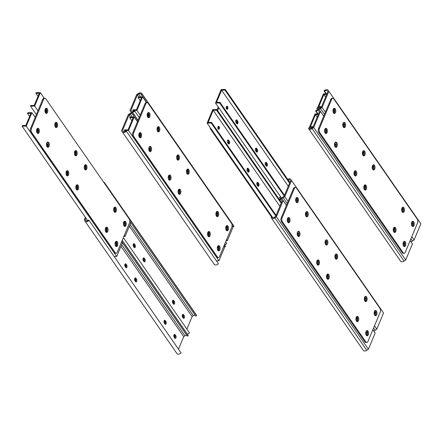 <?xml version="1.0" encoding="UTF-8"?>
<svg xmlns="http://www.w3.org/2000/svg" width="443" height="443" viewBox="0 0 443 443"><rect width="100%" height="100%" fill="white"/><g stroke="black" fill="none" stroke-linecap="round" stroke-linejoin="round"><path stroke-width="0.66" d="M134.794 111.16A2.924 1.91 145.2 0 1 130.663 111.808A2.924 1.91 145.2 0 1 130.646 111.786L129.937 110.722L136.688 94.597L138.299 93.495A2.924 1.91 145.2 0 1 141.76 93.418A2.924 1.91 145.2 0 1 141.976 93.988L141.024 94.387A1.855 1.213 -34.8 0 0 140.885 94.027A1.855 1.213 -34.8 0 0 138.687 94.077L137.435 94.929L130.978 110.362L131.527 111.187A1.855 1.213 -34.8 0 0 131.538 111.199A1.855 1.213 -34.8 0 0 134.163 110.789L134.794 111.16L139.213 117.522M224.573 244.846A2.924 1.91 -34.8 0 0 226.783 243.633L225.62 241.961M232.071 225.498L233.012 226.855L233.965 226.456L141.976 93.988M233.965 226.456A2.924 1.91 -34.8 0 0 233.749 225.886L141.76 93.418M146.716 102.582L141.024 94.387M138.858 96.973L137.435 94.929M131.649 111.326L130.978 110.362M216.306 212.125A1.528 0.825 -91 0 1 216.566 212.38L217.242 213.349A1.528 0.825 -91 0 1 217.53 215.043A1.528 0.825 -91 0 1 216.771 216.073A1.528 0.825 -91 0 1 216.245 215.741L216.217 215.702M216.394 215.913A1.528 0.825 89 0 0 216.494 213.36L216.057 212.723M226.118 226.251A1.528 0.825 -91 0 1 226.379 226.506L227.054 227.48A1.528 0.825 -91 0 1 227.342 229.169A1.528 0.825 -91 0 1 226.583 230.205A1.528 0.825 -91 0 1 226.057 229.873L226.03 229.834M226.207 230.044A1.528 0.825 89 0 0 226.307 227.492L225.864 226.855M147.408 116.476A1.528 0.825 89 0 0 147.801 115.147A1.528 0.825 89 0 0 147.364 113.829M147.397 113.735A1.528 0.825 -91 0 1 147.696 113.624A1.528 0.825 -91 0 1 148.549 115.136A1.528 0.825 -91 0 1 147.746 116.675A1.528 0.825 -91 0 1 147.441 116.575M186.868 169.73A1.528 0.825 -91 0 1 187.134 169.99L187.804 170.959A1.528 0.825 -91 0 1 188.092 172.654A1.528 0.825 -91 0 1 187.334 173.684A1.528 0.825 -91 0 1 186.808 173.351L186.78 173.313M186.957 173.523A1.528 0.825 89 0 0 187.062 170.97L186.619 170.334M157.437 127.34A1.528 0.825 -91 0 1 157.697 127.595L158.373 128.57A1.528 0.825 -91 0 1 158.66 130.259A1.528 0.825 -91 0 1 157.896 131.294A1.528 0.825 -91 0 1 157.37 130.962L157.343 130.923M157.52 131.134A1.528 0.825 89 0 0 157.625 128.581L157.182 127.944M177.056 155.604A1.528 0.825 -91 0 1 177.322 155.858L177.992 156.828A1.528 0.825 -91 0 1 178.285 158.522A1.528 0.825 -91 0 1 177.521 159.552A1.528 0.825 -91 0 1 176.995 159.22L176.967 159.181M177.145 159.391A1.528 0.825 89 0 0 177.25 156.844L176.807 156.202M132.806 110.495L133.094 109.798L136.466 109.742L141.538 97.621L138.166 97.676L138.454 96.984L142.574 96.912L136.92 110.423L132.806 110.495L133.393 111.348M140.254 100.683L138.166 97.676M226.146 240.71L227.375 240.687L233.029 227.176L232.066 225.786M146.517 102.588L142.574 96.912M227.375 240.687L226.611 239.585M140.204 115.147L136.92 110.423M133.581 114.061A2.924 1.91 -34.8 0 0 133.36 113.491A2.924 1.91 -34.8 0 0 129.899 113.569L128.287 114.671L121.543 130.801L122.251 131.859A2.924 1.91 -34.8 0 0 122.262 131.881A2.924 1.91 -34.8 0 0 126.393 131.239L125.762 130.868A1.855 1.213 145.2 0 1 123.137 131.272A1.855 1.213 145.2 0 1 123.132 131.261L122.584 130.436L129.04 115.003L130.286 114.15A1.855 1.213 145.2 0 1 132.485 114.1A1.855 1.213 145.2 0 1 132.623 114.46L133.581 114.061L137.994 120.424M224.474 244.702L225.349 245.965A2.924 1.91 145.2 0 1 225.57 246.529L224.407 244.863M126.393 131.239L218.382 263.707A2.924 1.91 145.2 0 1 214.251 264.349A2.924 1.91 145.2 0 1 214.24 264.333L122.274 131.898M123.248 131.405L122.584 130.436M130.458 117.052L129.04 115.003M225.57 246.529L224.612 246.928L223.942 245.97M137.535 121.532L132.623 114.46M207.817 235.781L207.845 235.814A1.528 0.825 89 0 0 208.371 236.147A1.528 0.825 89 0 0 209.135 235.117A1.528 0.825 89 0 0 208.847 233.428L208.171 232.453A1.528 0.825 89 0 0 207.911 232.198M207.656 232.802L208.099 233.439A1.528 0.825 -91 0 1 207.994 235.992M217.469 246.928L217.912 247.571A1.528 0.825 -91 0 1 217.806 250.118M217.629 249.907L217.657 249.946A1.528 0.825 89 0 0 218.183 250.278A1.528 0.825 89 0 0 218.947 249.248A1.528 0.825 89 0 0 218.659 247.554L217.984 246.585A1.528 0.825 89 0 0 217.723 246.33M138.969 133.908A1.528 0.825 -91 0 1 139.08 134.041A1.528 0.825 -91 0 1 139.013 136.555M139.047 136.649A1.528 0.825 89 0 0 139.351 136.749A1.528 0.825 89 0 0 140.11 135.719A1.528 0.825 89 0 0 139.822 134.03A1.528 0.825 89 0 0 139.296 133.697A1.528 0.825 89 0 0 138.997 133.808M178.385 193.386L178.407 193.425A1.528 0.825 89 0 0 178.933 193.757A1.528 0.825 89 0 0 179.697 192.727A1.528 0.825 89 0 0 179.409 191.033L178.734 190.064A1.528 0.825 89 0 0 178.474 189.809M178.219 190.407L178.662 191.049A1.528 0.825 -91 0 1 178.557 193.597M149.568 151.362A1.528 0.825 89 0 0 150.271 150.277A1.528 0.825 89 0 0 149.972 148.643L149.297 147.674A1.528 0.825 89 0 0 149.02 147.408M148.826 148.078L149.225 148.654A1.528 0.825 -91 0 1 149.274 151.013M168.573 179.26L168.595 179.293A1.528 0.825 89 0 0 169.121 179.625A1.528 0.825 89 0 0 169.885 178.595A1.528 0.825 89 0 0 169.597 176.907L168.921 175.932A1.528 0.825 89 0 0 168.661 175.677M168.406 176.281L168.849 176.918A1.528 0.825 -91 0 1 168.744 179.47M130.059 117.057L129.766 117.749L133.138 117.694L128.071 129.816L124.699 129.877L124.405 130.569L128.525 130.502L134.179 116.985L130.059 117.057M131.859 120.762L129.766 117.749M124.998 131.421L124.405 130.569M223.87 246.147L224.634 247.249L218.98 260.761L216.367 260.805M218.98 260.761L128.525 130.502M137.457 121.714L134.179 116.985M208.498 236.623A2.63 1.423 89 0 0 209.14 235.77A2.63 1.423 89 0 0 208.415 231.634M210.037 235.754A2.63 1.423 -91 0 1 208.946 236.745A2.63 1.423 -91 0 1 207.479 234.142A2.63 1.423 -91 0 1 208.858 231.495A2.63 1.423 -91 0 1 210.17 232.968A2.63 1.423 -91 0 1 210.037 235.754M218.31 250.749A2.63 1.423 89 0 0 218.953 249.896A2.63 1.423 89 0 0 218.227 245.765M219.85 249.885A2.63 1.423 -91 0 1 218.759 250.876A2.63 1.423 -91 0 1 217.291 248.274A2.63 1.423 -91 0 1 218.67 245.621A2.63 1.423 -91 0 1 219.983 247.094A2.63 1.423 -91 0 1 219.85 249.885M226.705 230.676A2.63 1.423 89 0 0 227.353 229.823A2.63 1.423 89 0 0 226.622 225.686M228.245 229.806A2.63 1.423 -91 0 1 227.159 230.803A2.63 1.423 -91 0 1 225.692 228.2A2.63 1.423 -91 0 1 227.071 225.548A2.63 1.423 -91 0 1 228.378 227.021A2.63 1.423 -91 0 1 228.245 229.806M216.893 216.544A2.63 1.423 89 0 0 217.541 215.691A2.63 1.423 89 0 0 216.81 211.56M218.438 215.68A2.63 1.423 -91 0 1 217.347 216.671A2.63 1.423 -91 0 1 215.879 214.069A2.63 1.423 -91 0 1 217.258 211.416A2.63 1.423 -91 0 1 218.565 212.889A2.63 1.423 -91 0 1 218.438 215.68M169.248 180.102A2.63 1.423 89 0 0 169.896 179.249A2.63 1.423 89 0 0 169.165 175.112M170.788 179.232A2.63 1.423 -91 0 1 169.697 180.229A2.63 1.423 -91 0 1 168.229 177.621A2.63 1.423 -91 0 1 169.608 174.974A2.63 1.423 -91 0 1 170.92 176.447A2.63 1.423 -91 0 1 170.788 179.232M179.061 194.233A2.63 1.423 89 0 0 179.708 193.381A2.63 1.423 89 0 0 178.978 189.244M180.6 193.364A2.63 1.423 -91 0 1 179.509 194.355A2.63 1.423 -91 0 1 178.042 191.753A2.63 1.423 -91 0 1 179.421 189.1A2.63 1.423 -91 0 1 180.733 190.579A2.63 1.423 -91 0 1 180.6 193.364M187.461 174.154A2.63 1.423 89 0 0 188.103 173.302A2.63 1.423 89 0 0 187.372 169.171M189 173.291A2.63 1.423 -91 0 1 187.91 174.282A2.63 1.423 -91 0 1 186.442 171.679A2.63 1.423 -91 0 1 187.821 169.027A2.63 1.423 -91 0 1 189.128 170.5A2.63 1.423 -91 0 1 189 173.291M177.649 160.028A2.63 1.423 89 0 0 178.291 159.175A2.63 1.423 89 0 0 177.56 155.039M179.188 159.159A2.63 1.423 -91 0 1 178.097 160.15A2.63 1.423 -91 0 1 176.63 157.547A2.63 1.423 -91 0 1 178.008 154.895A2.63 1.423 -91 0 1 179.315 156.373A2.63 1.423 -91 0 1 179.188 159.159M149.767 151.506A2.63 1.423 89 0 0 150.41 150.653A2.63 1.423 89 0 0 149.679 146.517M151.307 150.637A2.63 1.423 -91 0 1 150.216 151.633A2.63 1.423 -91 0 1 148.748 149.031A2.63 1.423 -91 0 1 150.127 146.378A2.63 1.423 -91 0 1 151.434 147.851A2.63 1.423 -91 0 1 151.307 150.637M158.024 131.765A2.63 1.423 89 0 0 158.666 130.912A2.63 1.423 89 0 0 157.941 126.776M159.563 130.895A2.63 1.423 -91 0 1 158.472 131.892A2.63 1.423 -91 0 1 157.005 129.29A2.63 1.423 -91 0 1 158.384 126.637A2.63 1.423 -91 0 1 159.696 128.11A2.63 1.423 -91 0 1 159.563 130.895M139.811 137.712A2.63 1.423 89 0 0 140.459 136.859A2.63 1.423 89 0 0 139.728 132.723M141.35 136.843A2.63 1.423 -91 0 1 140.265 137.834A2.63 1.423 -91 0 1 138.797 135.231A2.63 1.423 -91 0 1 140.176 132.584A2.63 1.423 -91 0 1 141.483 134.057A2.63 1.423 -91 0 1 141.35 136.843M148.211 117.633A2.63 1.423 89 0 0 148.854 116.78A2.63 1.423 89 0 0 148.128 112.649M149.751 116.769A2.63 1.423 -91 0 1 148.66 117.76A2.63 1.423 -91 0 1 147.192 115.158A2.63 1.423 -91 0 1 148.571 112.505A2.63 1.423 -91 0 1 149.884 113.978A2.63 1.423 -91 0 1 149.751 116.769M231.462 223.3A2.841 1.539 -91 0 1 231.755 227.292L219.545 256.486A2.841 1.539 -91 0 1 218.366 257.56A2.841 1.539 -91 0 1 217.386 256.946L133.985 136.837A2.841 1.539 -91 0 1 133.692 132.845L145.902 103.651A2.841 1.539 -91 0 1 147.082 102.577A2.841 1.539 -91 0 1 148.056 103.191L231.462 223.3M218.366 257.56L217.474 257.571A2.841 1.539 -91 0 1 216.494 256.957L133.088 136.854A2.841 1.539 -91 0 1 132.795 132.861L145.005 103.668A2.841 1.539 -91 0 1 146.184 102.593L147.082 102.577M183.529 314.685L184.199 315.654L183.308 315.671L182.632 314.702L183.529 314.685A1.528 0.825 89 0 0 183.003 314.353A1.528 0.825 89 0 0 182.239 315.383A1.528 0.825 89 0 0 182.527 317.077L183.203 318.046A1.528 0.825 89 0 0 183.729 318.379A1.528 0.825 89 0 0 184.487 317.349A1.528 0.825 89 0 0 184.199 315.654M183.308 315.671A1.528 0.825 -91 0 1 183.275 318.14M173.495 301.539L172.82 300.57L173.717 300.553A1.528 0.825 89 0 0 173.191 300.221A1.528 0.825 89 0 0 172.427 301.251A1.528 0.825 89 0 0 172.715 302.946L173.39 303.915A1.528 0.825 89 0 0 173.916 304.247A1.528 0.825 89 0 0 174.675 303.217A1.528 0.825 89 0 0 174.387 301.522L173.495 301.539A1.528 0.825 -91 0 1 173.462 304.014M173.717 300.553L174.387 301.522M144.058 259.149L143.382 258.18L144.28 258.164A1.528 0.825 89 0 0 143.754 257.832A1.528 0.825 89 0 0 142.989 258.862A1.528 0.825 89 0 0 143.277 260.556L143.953 261.525A1.528 0.825 89 0 0 144.479 261.857A1.528 0.825 89 0 0 145.243 260.827A1.528 0.825 89 0 0 144.955 259.133L144.058 259.149A1.528 0.825 -91 0 1 144.025 261.619M144.28 258.164L144.955 259.133M134.467 244.032L135.143 245.007L134.246 245.018L133.57 244.049L134.467 244.032A1.528 0.825 89 0 0 133.941 243.7A1.528 0.825 89 0 0 133.177 244.735A1.528 0.825 89 0 0 133.465 246.424L134.14 247.393A1.528 0.825 89 0 0 134.666 247.726A1.528 0.825 89 0 0 135.431 246.696A1.528 0.825 89 0 0 135.143 245.007M134.246 245.018A1.528 0.825 -91 0 1 134.212 247.493M187.262 334.044A2.924 1.91 -34.8 0 0 189.471 332.831L123.364 237.636M103.568 182.051A2.924 1.91 145.2 0 1 104.443 182.616A2.924 1.91 145.2 0 1 104.664 183.186L104.426 183.286M129.816 221.173L195.701 316.053L196.653 315.654L104.664 183.186M196.653 315.654A2.924 1.91 -34.8 0 0 196.432 315.084L104.443 182.616M186.88 329.105L192.112 316.595L193.358 315.743A1.855 1.213 145.2 0 1 195.269 315.438M192.112 316.595L129.362 226.229M114.05 207.795A1.528 0.825 -91 0 1 114.311 208.055L114.986 209.024A1.528 0.825 -91 0 1 115.274 210.718A1.528 0.825 -91 0 1 114.51 211.748A1.528 0.825 -91 0 1 113.984 211.416L113.962 211.377M114.139 211.588A1.528 0.825 89 0 0 114.239 209.035L113.796 208.398M123.863 221.926A1.528 0.825 -91 0 1 124.123 222.181L124.799 223.156A1.528 0.825 -91 0 1 125.087 224.845A1.528 0.825 -91 0 1 124.322 225.875A1.528 0.825 -91 0 1 123.796 225.548L123.774 225.509M123.946 225.72A1.528 0.825 89 0 0 124.051 223.167L123.608 222.53M45.153 112.151A1.528 0.825 89 0 0 45.546 110.822A1.528 0.825 89 0 0 45.108 109.504M45.136 109.41A1.528 0.825 -91 0 1 45.441 109.299A1.528 0.825 -91 0 1 46.293 110.811A1.528 0.825 -91 0 1 45.491 112.35A1.528 0.825 -91 0 1 45.186 112.251M84.613 165.405A1.528 0.825 -91 0 1 84.873 165.665L85.549 166.634A1.528 0.825 -91 0 1 85.837 168.323A1.528 0.825 -91 0 1 85.078 169.359A1.528 0.825 -91 0 1 84.552 169.027L84.524 168.988M84.702 169.198A1.528 0.825 89 0 0 84.807 166.646L84.364 166.009M55.176 123.016A1.528 0.825 -91 0 1 55.441 123.27L56.111 124.245A1.528 0.825 -91 0 1 56.399 125.934A1.528 0.825 -91 0 1 55.641 126.964A1.528 0.825 -91 0 1 55.115 126.637L55.087 126.598M55.264 126.809A1.528 0.825 89 0 0 55.369 124.256L54.926 123.619M74.801 151.279A1.528 0.825 -91 0 1 75.061 151.534L75.736 152.503A1.528 0.825 -91 0 1 76.024 154.197A1.528 0.825 -91 0 1 75.266 155.227A1.528 0.825 -91 0 1 74.74 154.895L74.712 154.856M74.889 155.067A1.528 0.825 89 0 0 74.994 152.514L74.551 151.877M30.55 106.17L30.838 105.473L34.211 105.417L39.283 93.296L35.911 93.351L36.199 92.653L40.319 92.587L34.665 106.098L30.55 106.17L36.381 114.571M37.998 96.358L35.911 93.351M123.89 236.385L125.12 236.363L130.774 222.846L129.81 221.461M44.261 98.263L40.319 92.587M125.12 236.363L124.356 235.261M37.948 110.822L34.665 106.098M175.129 334.758A1.528 0.825 -91 0 0 174.603 334.426A1.528 0.825 -91 0 0 173.839 335.456A1.528 0.825 -91 0 0 174.127 337.151L174.802 338.12A1.528 0.825 -91 0 0 175.328 338.452A1.528 0.825 -91 0 0 176.093 337.422A1.528 0.825 -91 0 0 175.805 335.733L175.129 334.758L174.232 334.775A1.528 0.825 89 0 0 174.16 334.681M174.88 338.219A1.528 0.825 89 0 0 174.907 335.744L175.805 335.733M174.232 334.775L174.907 335.744M165.067 324.088A1.528 0.825 89 0 0 165.095 321.618L165.992 321.601A1.528 0.825 -91 0 1 166.28 323.29A1.528 0.825 -91 0 1 165.516 324.32A1.528 0.825 -91 0 1 164.99 323.994L164.314 323.019A1.528 0.825 -91 0 1 164.026 321.33A1.528 0.825 -91 0 1 164.79 320.3A1.528 0.825 -91 0 1 165.317 320.627L164.419 320.643A1.528 0.825 89 0 0 164.347 320.549M165.992 321.601L165.317 320.627M164.419 320.643L165.095 321.618M135.63 281.698A1.528 0.825 89 0 0 135.658 279.223L136.555 279.212A1.528 0.825 -91 0 1 136.843 280.901A1.528 0.825 -91 0 1 136.079 281.931A1.528 0.825 -91 0 1 135.552 281.598L134.882 280.629A1.528 0.825 -91 0 1 134.594 278.94A1.528 0.825 -91 0 1 135.353 277.905A1.528 0.825 -91 0 1 135.879 278.237L134.988 278.254A1.528 0.825 89 0 0 134.91 278.16M136.555 279.212L135.879 278.237M134.988 278.254L135.658 279.223M126.067 264.111A1.528 0.825 -91 0 0 125.541 263.779A1.528 0.825 -91 0 0 124.782 264.809A1.528 0.825 -91 0 0 125.07 266.498L125.746 267.472A1.528 0.825 -91 0 0 126.272 267.805A1.528 0.825 -91 0 0 127.03 266.769A1.528 0.825 -91 0 0 126.742 265.08L126.067 264.111L125.175 264.122L125.851 265.097L126.742 265.08M125.818 267.566A1.528 0.825 89 0 0 125.851 265.097M122.218 240.377L188.037 335.163A2.924 1.91 145.2 0 1 188.253 335.733L122.152 240.538M85.366 217.28L84.231 219.999L84.94 221.057A2.924 1.91 -34.8 0 0 84.951 221.079A2.924 1.91 -34.8 0 0 89.082 220.437L88.45 220.066A1.855 1.213 145.2 0 1 85.826 220.47A1.855 1.213 145.2 0 1 85.815 220.459L85.266 219.634L85.92 218.078M89.082 220.437L181.071 352.905A2.924 1.91 145.2 0 1 176.94 353.547A2.924 1.91 145.2 0 1 176.923 353.531L84.962 221.096M85.936 220.603L85.266 219.634M186.874 335.512A1.855 1.213 -34.8 0 0 184.964 335.816L183.712 336.669L178.485 349.178M183.712 336.669L120.961 246.302M188.253 335.733L187.3 336.126L121.687 241.64M105.561 231.451L105.589 231.49A1.528 0.825 89 0 0 106.115 231.822A1.528 0.825 89 0 0 106.879 230.792A1.528 0.825 89 0 0 106.591 229.097L105.916 228.128A1.528 0.825 89 0 0 105.656 227.874M105.401 228.472L105.844 229.114A1.528 0.825 -91 0 1 105.739 231.667M115.213 242.603L115.656 243.24A1.528 0.825 -91 0 1 115.551 245.793M115.374 245.583L115.401 245.621A1.528 0.825 89 0 0 115.928 245.954A1.528 0.825 89 0 0 116.692 244.924A1.528 0.825 89 0 0 116.404 243.229L115.728 242.26A1.528 0.825 89 0 0 115.468 242M36.708 129.583A1.528 0.825 -91 0 1 36.819 129.716A1.528 0.825 -91 0 1 36.752 132.23M36.791 132.324A1.528 0.825 89 0 0 37.09 132.424A1.528 0.825 89 0 0 37.854 131.394A1.528 0.825 89 0 0 37.566 129.705A1.528 0.825 89 0 0 37.04 129.373A1.528 0.825 89 0 0 36.741 129.483M76.124 189.061L76.152 189.1A1.528 0.825 89 0 0 76.678 189.432A1.528 0.825 89 0 0 77.442 188.402A1.528 0.825 89 0 0 77.154 186.708L76.478 185.739A1.528 0.825 89 0 0 76.218 185.484M75.963 186.082L76.406 186.724A1.528 0.825 -91 0 1 76.301 189.272M47.312 147.037A1.528 0.825 89 0 0 48.016 145.952A1.528 0.825 89 0 0 47.717 144.318L47.041 143.349A1.528 0.825 89 0 0 46.764 143.083M46.57 143.754L46.969 144.329A1.528 0.825 -91 0 1 47.019 146.688M66.312 174.935L66.339 174.968A1.528 0.825 89 0 0 66.865 175.301A1.528 0.825 89 0 0 67.629 174.271A1.528 0.825 89 0 0 67.342 172.582L66.666 171.607A1.528 0.825 89 0 0 66.406 171.352M66.151 171.956L66.594 172.593A1.528 0.825 -91 0 1 66.489 175.146M27.804 112.732L27.51 113.425L30.883 113.369L25.81 125.491L22.443 125.552L22.15 126.244L26.27 126.172L31.918 112.66L27.804 112.732M29.603 116.437L27.51 113.425M87.686 220.62L22.15 126.244M121.615 241.823L122.379 242.925L116.725 256.436L114.111 256.48M116.725 256.436L26.27 126.172M35.202 117.384L31.918 112.66M106.242 232.298A2.63 1.423 89 0 0 106.885 231.445A2.63 1.423 89 0 0 106.159 227.309M107.782 231.429A2.63 1.423 -91 0 1 106.691 232.42A2.63 1.423 -91 0 1 105.224 229.817A2.63 1.423 -91 0 1 106.602 227.165A2.63 1.423 -91 0 1 107.915 228.643A2.63 1.423 -91 0 1 107.782 231.429M116.055 246.424A2.63 1.423 89 0 0 116.697 245.572A2.63 1.423 89 0 0 115.966 241.441M117.594 245.56A2.63 1.423 -91 0 1 116.503 246.552A2.63 1.423 -91 0 1 115.036 243.949A2.63 1.423 -91 0 1 116.415 241.297A2.63 1.423 -91 0 1 117.722 242.77A2.63 1.423 -91 0 1 117.594 245.56M124.45 226.351A2.63 1.423 89 0 0 125.098 225.498A2.63 1.423 89 0 0 124.367 221.362M125.989 225.481A2.63 1.423 -91 0 1 124.898 226.478A2.63 1.423 -91 0 1 123.431 223.876A2.63 1.423 -91 0 1 124.81 221.223A2.63 1.423 -91 0 1 126.122 222.696A2.63 1.423 -91 0 1 125.989 225.481M114.637 212.219A2.63 1.423 89 0 0 115.285 211.366A2.63 1.423 89 0 0 114.554 207.235M116.177 211.355A2.63 1.423 -91 0 1 115.091 212.347A2.63 1.423 -91 0 1 113.618 209.744A2.63 1.423 -91 0 1 114.997 207.091A2.63 1.423 -91 0 1 116.31 208.564A2.63 1.423 -91 0 1 116.177 211.355M66.993 175.777A2.63 1.423 89 0 0 67.635 174.924A2.63 1.423 89 0 0 66.91 170.788M68.532 174.907A2.63 1.423 -91 0 1 67.441 175.899A2.63 1.423 -91 0 1 65.974 173.296A2.63 1.423 -91 0 1 67.353 170.649A2.63 1.423 -91 0 1 68.665 172.122A2.63 1.423 -91 0 1 68.532 174.907M76.805 189.903A2.63 1.423 89 0 0 77.447 189.05A2.63 1.423 89 0 0 76.722 184.919M78.345 189.039A2.63 1.423 -91 0 1 77.254 190.03A2.63 1.423 -91 0 1 75.786 187.428A2.63 1.423 -91 0 1 77.165 184.775A2.63 1.423 -91 0 1 78.477 186.248A2.63 1.423 -91 0 1 78.345 189.039M85.2 169.83A2.63 1.423 89 0 0 85.848 168.977A2.63 1.423 89 0 0 85.117 164.84M86.745 168.96A2.63 1.423 -91 0 1 85.654 169.957A2.63 1.423 -91 0 1 84.187 167.354A2.63 1.423 -91 0 1 85.565 164.702A2.63 1.423 -91 0 1 86.872 166.175A2.63 1.423 -91 0 1 86.745 168.96M75.393 155.698A2.63 1.423 89 0 0 76.035 154.845A2.63 1.423 89 0 0 75.304 150.714M76.932 154.834A2.63 1.423 -91 0 1 75.842 155.825A2.63 1.423 -91 0 1 74.374 153.223A2.63 1.423 -91 0 1 75.753 150.57A2.63 1.423 -91 0 1 77.06 152.043A2.63 1.423 -91 0 1 76.932 154.834M47.506 147.181A2.63 1.423 89 0 0 48.154 146.328A2.63 1.423 89 0 0 47.423 142.192M49.046 146.312A2.63 1.423 -91 0 1 47.96 147.309A2.63 1.423 -91 0 1 46.493 144.706A2.63 1.423 -91 0 1 47.872 142.053A2.63 1.423 -91 0 1 49.179 143.526A2.63 1.423 -91 0 1 49.046 146.312M55.768 127.44A2.63 1.423 89 0 0 56.411 126.587A2.63 1.423 89 0 0 55.68 122.451M57.308 126.571A2.63 1.423 -91 0 1 56.217 127.567A2.63 1.423 -91 0 1 54.749 124.965A2.63 1.423 -91 0 1 56.128 122.312A2.63 1.423 -91 0 1 57.435 123.785A2.63 1.423 -91 0 1 57.308 126.571M37.555 133.387A2.63 1.423 89 0 0 38.203 132.535A2.63 1.423 89 0 0 37.472 128.398M39.095 132.518A2.63 1.423 -91 0 1 38.004 133.509A2.63 1.423 -91 0 1 36.536 130.906A2.63 1.423 -91 0 1 37.915 128.254A2.63 1.423 -91 0 1 39.228 129.733A2.63 1.423 -91 0 1 39.095 132.518M45.956 113.308A2.63 1.423 89 0 0 46.598 112.456A2.63 1.423 89 0 0 45.867 108.325M47.495 112.444A2.63 1.423 -91 0 1 46.404 113.436A2.63 1.423 -91 0 1 44.937 110.833A2.63 1.423 -91 0 1 46.316 108.181A2.63 1.423 -91 0 1 47.622 109.654A2.63 1.423 -91 0 1 47.495 112.444M129.206 218.975A2.841 1.539 -91 0 1 129.5 222.962L117.29 252.161A2.841 1.539 -91 0 1 116.11 253.235A2.841 1.539 -91 0 1 115.13 252.615L31.73 132.512A2.841 1.539 -91 0 1 31.431 128.52L43.647 99.326A2.841 1.539 -91 0 1 44.826 98.252A2.841 1.539 -91 0 1 45.801 98.867L129.206 218.975M116.11 253.235L115.213 253.246A2.841 1.539 -91 0 1 114.239 252.632L30.833 132.529A2.841 1.539 -91 0 1 30.539 128.536L42.749 99.343A2.841 1.539 -91 0 1 43.929 98.268L44.826 98.252M164.652 323.506A2.63 1.423 89 0 0 164.447 320.682M174.464 337.638A2.63 1.423 89 0 0 174.26 334.814M182.865 317.559A2.63 1.423 89 0 0 182.66 314.735M173.052 303.433A2.63 1.423 89 0 0 172.848 300.609M125.408 266.985A2.63 1.423 89 0 0 125.197 264.161M135.22 281.117A2.63 1.423 89 0 0 135.01 278.293M143.615 261.038A2.63 1.423 89 0 0 143.41 258.214M133.803 246.912A2.63 1.423 89 0 0 133.598 244.087M411.564 222.746L411.901 223.233L412.793 223.217L411.73 222.253M412.793 223.217A1.528 0.825 -91 0 1 413.081 224.906A1.528 0.825 -91 0 1 412.322 225.936A1.528 0.825 -91 0 1 411.796 225.609L411.768 225.57M411.868 225.703A1.528 0.825 89 0 0 411.901 223.233M402.056 211.571A1.528 0.825 89 0 0 402.089 209.102L402.98 209.085A1.528 0.825 -91 0 1 403.268 210.779A1.528 0.825 -91 0 1 402.51 211.809A1.528 0.825 -91 0 1 401.984 211.477L401.956 211.438M402.98 209.085L401.917 208.121M401.751 208.614L402.089 209.102M372.618 169.182A1.528 0.825 89 0 0 372.652 166.712L373.549 166.695A1.528 0.825 -91 0 1 373.837 168.384A1.528 0.825 -91 0 1 373.072 169.42A1.528 0.825 -91 0 1 372.546 169.088L372.519 169.049M373.549 166.695L372.48 165.732M372.314 166.225L372.652 166.712M362.501 152.093L362.839 152.58L363.736 152.564L362.667 151.6M363.736 152.564A1.528 0.825 -91 0 1 364.024 154.258A1.528 0.825 -91 0 1 363.26 155.288A1.528 0.825 -91 0 1 362.734 154.956L362.706 154.917M362.806 155.05A1.528 0.825 89 0 0 362.839 152.58M342.876 123.835L343.214 124.322L344.111 124.306L343.043 123.342M344.111 124.306A1.528 0.825 -91 0 1 344.399 125.995A1.528 0.825 -91 0 1 343.635 127.025A1.528 0.825 -91 0 1 343.109 126.698L343.081 126.659M343.187 126.792A1.528 0.825 89 0 0 343.214 124.322M333.186 112.312A1.528 0.825 89 0 0 333.485 112.411A1.528 0.825 89 0 0 334.122 111.835A1.528 0.825 89 0 0 334.194 110.213A1.528 0.825 89 0 0 333.435 109.36A1.528 0.825 89 0 0 333.136 109.471M333.064 109.703A1.528 0.825 -91 0 1 333.225 111.846A1.528 0.825 -91 0 1 333.108 112.079M316.823 108.075A2.924 1.91 -34.8 0 0 317.044 108.646A2.924 1.91 -34.8 0 0 320.499 108.568L322.116 107.466L328.861 91.341L328.152 90.278A2.924 1.91 -34.8 0 0 328.141 90.261A2.924 1.91 -34.8 0 0 324.01 90.904L324.641 91.275A1.855 1.213 145.2 0 1 327.266 90.865A1.855 1.213 145.2 0 1 327.272 90.881L327.82 91.701L321.363 107.134L320.117 107.987A1.855 1.213 145.2 0 1 317.919 108.037A1.855 1.213 145.2 0 1 317.781 107.677L316.823 108.075M420.114 222.713A2.924 1.91 145.2 0 1 420.13 222.729A2.924 1.91 145.2 0 1 420.141 222.746L420.85 223.809L414.105 239.934L412.488 241.036A2.924 1.91 145.2 0 1 410.954 241.69M414.105 239.934L411.807 236.628M325.395 112.19L322.116 107.466M420.85 223.809L328.861 91.341M326.02 93.805L324.01 90.904M326.391 93.794L324.641 91.275M318.207 108.297L317.781 107.677M321.585 106.608L318.794 106.652L323.866 94.531L326.657 94.481M325.594 97.023L323.866 94.531M326.951 93.789L323.412 93.85L317.758 107.361L321.12 107.306M318.478 108.397L317.758 107.361M403.329 242.327L404.398 243.29A1.528 0.825 89 0 1 404.686 244.985A1.528 0.825 89 0 1 403.922 246.015A1.528 0.825 89 0 1 403.396 245.682L403.374 245.643M404.398 243.29L403.501 243.307A1.528 0.825 -91 0 1 403.473 245.776M403.501 243.307L403.163 242.819M393.561 231.512L393.583 231.551A1.528 0.825 89 0 0 394.109 231.883A1.528 0.825 89 0 0 394.874 230.853A1.528 0.825 89 0 0 394.586 229.158L393.689 229.175A1.528 0.825 -91 0 1 393.661 231.65M393.517 228.195L393.91 228.189A1.528 0.825 89 0 0 393.65 227.935M393.91 228.189L394.586 229.158M393.689 229.175L393.351 228.688M364.124 189.122L364.152 189.161A1.528 0.825 89 0 0 364.672 189.493A1.528 0.825 89 0 0 365.436 188.463A1.528 0.825 89 0 0 365.148 186.769L364.251 186.785A1.528 0.825 -91 0 1 364.224 189.255M364.085 185.805L364.473 185.8A1.528 0.825 89 0 0 364.212 185.545M364.473 185.8L365.148 186.769M364.251 186.785L363.919 186.298M354.273 171.674L355.336 172.643A1.528 0.825 89 0 1 355.624 174.332A1.528 0.825 89 0 1 354.865 175.362A1.528 0.825 89 0 1 354.339 175.029L354.311 174.996M355.336 172.643L354.444 172.654A1.528 0.825 -91 0 1 354.411 175.129M354.444 172.654L354.107 172.172M335.307 147.098A1.528 0.825 89 0 0 336.01 146.013A1.528 0.825 89 0 0 335.711 144.379L334.819 144.396A1.528 0.825 -91 0 1 334.941 146.622M334.664 143.416L335.711 144.379M334.819 144.396L334.537 143.992M335.041 143.41A1.528 0.825 89 0 0 334.758 143.144M324.736 129.544A1.528 0.825 -91 0 1 325.035 129.434A1.528 0.825 -91 0 1 325.799 130.292A1.528 0.825 -91 0 1 325.721 131.909A1.528 0.825 -91 0 1 325.09 132.485A1.528 0.825 -91 0 1 324.785 132.385M324.708 132.152A1.528 0.825 89 0 0 324.83 131.925A1.528 0.825 89 0 0 324.669 129.777M315.61 110.977A2.924 1.91 145.2 0 1 319.741 110.335A2.924 1.91 145.2 0 1 319.757 110.351L320.466 111.414L313.716 127.54L312.105 128.642A2.924 1.91 145.2 0 1 308.644 128.719A2.924 1.91 145.2 0 1 308.428 128.154L309.38 127.756A1.855 1.213 -34.8 0 0 309.519 128.116A1.855 1.213 -34.8 0 0 311.717 128.066L312.968 127.213L319.425 111.774L318.877 110.955A1.855 1.213 -34.8 0 0 318.866 110.944A1.855 1.213 -34.8 0 0 316.241 111.348L315.61 110.977L317.625 113.879M308.644 128.719L400.633 261.193A2.924 1.91 -34.8 0 0 404.094 261.115L405.705 260.013L412.45 243.883L411.746 242.825A2.924 1.91 -34.8 0 0 411.73 242.803A2.924 1.91 -34.8 0 0 411.719 242.786M412.45 243.883L410.157 240.577M323.744 116.138L320.466 111.414M405.705 260.013L313.716 127.54M309.807 128.37L309.38 127.756M317.996 113.873L316.241 111.348M318.262 114.56L315.471 114.604L310.399 126.726L313.19 126.681M317.199 117.096L315.471 114.604M312.725 127.379L309.364 127.434L315.012 113.923L318.55 113.862M310.083 128.476L309.364 127.434M395.776 231.49A2.63 1.423 89 0 0 395.909 228.704A2.63 1.423 89 0 0 394.597 227.226A2.63 1.423 89 0 0 393.218 229.878A2.63 1.423 89 0 0 394.685 232.481A2.63 1.423 89 0 0 395.776 231.49M394.154 227.37A2.63 1.423 -91 0 1 394.885 231.506A2.63 1.423 -91 0 1 394.237 232.359M405.589 245.621A2.63 1.423 89 0 0 405.722 242.83A2.63 1.423 89 0 0 404.409 241.357A2.63 1.423 89 0 0 403.03 244.01A2.63 1.423 89 0 0 404.498 246.613A2.63 1.423 89 0 0 405.589 245.621M403.966 241.501A2.63 1.423 -91 0 1 404.697 245.632A2.63 1.423 -91 0 1 404.049 246.485M413.989 225.542A2.63 1.423 89 0 0 414.116 222.757A2.63 1.423 89 0 0 412.81 221.284A2.63 1.423 89 0 0 411.431 223.936A2.63 1.423 89 0 0 412.898 226.539A2.63 1.423 89 0 0 413.989 225.542M412.361 221.422A2.63 1.423 -91 0 1 413.092 225.559A2.63 1.423 -91 0 1 412.45 226.412M404.177 211.416A2.63 1.423 89 0 0 404.304 208.625A2.63 1.423 89 0 0 402.997 207.152A2.63 1.423 89 0 0 401.618 209.805A2.63 1.423 89 0 0 403.086 212.407A2.63 1.423 89 0 0 404.177 211.416M402.549 207.296A2.63 1.423 -91 0 1 403.28 211.427A2.63 1.423 -91 0 1 402.637 212.28M356.532 174.968A2.63 1.423 89 0 0 356.659 172.183A2.63 1.423 89 0 0 355.352 170.71A2.63 1.423 89 0 0 353.974 173.357A2.63 1.423 89 0 0 355.441 175.96A2.63 1.423 89 0 0 356.532 174.968M354.904 170.848A2.63 1.423 -91 0 1 355.635 174.985A2.63 1.423 -91 0 1 354.987 175.838M366.339 189.1A2.63 1.423 89 0 0 366.472 186.309A2.63 1.423 89 0 0 365.165 184.836A2.63 1.423 89 0 0 363.786 187.489A2.63 1.423 89 0 0 365.253 190.091A2.63 1.423 89 0 0 366.339 189.1M364.716 184.98A2.63 1.423 -91 0 1 365.447 189.111A2.63 1.423 -91 0 1 364.799 189.964M374.739 169.021A2.63 1.423 89 0 0 374.872 166.236A2.63 1.423 89 0 0 373.56 164.763A2.63 1.423 89 0 0 372.181 167.415A2.63 1.423 89 0 0 373.648 170.018A2.63 1.423 89 0 0 374.739 169.021M373.117 164.901A2.63 1.423 -91 0 1 373.842 169.038A2.63 1.423 -91 0 1 373.2 169.891M364.927 154.895A2.63 1.423 89 0 0 365.06 152.104A2.63 1.423 89 0 0 363.747 150.631A2.63 1.423 89 0 0 362.368 153.284A2.63 1.423 89 0 0 363.836 155.886A2.63 1.423 89 0 0 364.927 154.895M363.304 150.775A2.63 1.423 -91 0 1 364.03 154.906A2.63 1.423 -91 0 1 363.387 155.759M337.045 146.373A2.63 1.423 89 0 0 337.173 143.587A2.63 1.423 89 0 0 335.866 142.114A2.63 1.423 89 0 0 334.487 144.767A2.63 1.423 89 0 0 335.955 147.369A2.63 1.423 89 0 0 337.045 146.373M335.423 142.253A2.63 1.423 -91 0 1 336.148 146.389A2.63 1.423 -91 0 1 335.506 147.242M345.302 126.632A2.63 1.423 89 0 0 345.435 123.846A2.63 1.423 89 0 0 344.122 122.373A2.63 1.423 89 0 0 342.744 125.026A2.63 1.423 89 0 0 344.211 127.628A2.63 1.423 89 0 0 345.302 126.632M343.679 122.512A2.63 1.423 -91 0 1 344.405 126.648A2.63 1.423 -91 0 1 343.762 127.501M327.095 132.579A2.63 1.423 89 0 0 327.222 129.793A2.63 1.423 89 0 0 325.915 128.315A2.63 1.423 89 0 0 324.536 130.967A2.63 1.423 89 0 0 326.004 133.57A2.63 1.423 89 0 0 327.095 132.579M325.467 128.459A2.63 1.423 -91 0 1 326.198 132.595A2.63 1.423 -91 0 1 325.555 133.448M335.489 112.505A2.63 1.423 89 0 0 335.622 109.714A2.63 1.423 89 0 0 334.31 108.242A2.63 1.423 89 0 0 332.931 110.894A2.63 1.423 89 0 0 334.399 113.497A2.63 1.423 89 0 0 335.489 112.505M333.867 108.385A2.63 1.423 -91 0 1 334.598 112.516A2.63 1.423 -91 0 1 333.95 113.369M417.201 219.036A2.841 1.539 -91 0 1 417.5 223.023L405.284 252.222A2.841 1.539 -91 0 1 404.105 253.296A2.841 1.539 -91 0 1 403.13 252.676L319.724 132.573A2.841 1.539 -91 0 1 319.431 128.581L331.641 99.387A2.841 1.539 -91 0 1 332.82 98.313A2.841 1.539 -91 0 1 333.8 98.927L417.201 219.036M404.105 253.296L403.213 253.307A2.841 1.539 -91 0 1 402.233 252.693L318.833 132.59A2.841 1.539 -91 0 1 318.534 128.597L330.749 99.404A2.841 1.539 -91 0 1 331.923 98.329L332.82 98.313M374.252 311.944L374.59 312.431L375.481 312.415L374.418 311.451M375.481 312.415A1.528 0.825 -91 0 1 375.769 314.104A1.528 0.825 -91 0 1 375.011 315.134A1.528 0.825 -91 0 1 374.485 314.807L374.457 314.768M374.556 314.901A1.528 0.825 89 0 0 374.59 312.431M364.744 300.769A1.528 0.825 89 0 0 364.777 298.3L365.669 298.283A1.528 0.825 -91 0 1 365.957 299.977A1.528 0.825 -91 0 1 365.198 301.007A1.528 0.825 -91 0 1 364.672 300.675L364.644 300.636M365.669 298.283L364.606 297.319M364.439 297.812L364.777 298.3M335.307 258.38A1.528 0.825 89 0 0 335.34 255.91L336.231 255.893A1.528 0.825 -91 0 1 336.525 257.582A1.528 0.825 -91 0 1 335.761 258.618A1.528 0.825 -91 0 1 335.235 258.286L335.207 258.247M336.231 255.893L335.168 254.93M335.002 255.423L335.34 255.91M325.19 241.291L325.527 241.778L326.425 241.762L325.356 240.798M326.425 241.762A1.528 0.825 -91 0 1 326.712 243.456A1.528 0.825 -91 0 1 325.948 244.486A1.528 0.825 -91 0 1 325.422 244.154L325.395 244.115M325.494 244.248A1.528 0.825 89 0 0 325.527 241.778M305.565 213.033L305.903 213.52L306.8 213.504L305.731 212.54M306.8 213.504A1.528 0.825 -91 0 1 307.088 215.193A1.528 0.825 -91 0 1 306.323 216.223A1.528 0.825 -91 0 1 305.797 215.896L305.77 215.857M305.869 215.99A1.528 0.825 89 0 0 305.903 213.52M295.869 201.51A1.528 0.825 89 0 0 296.173 201.609A1.528 0.825 89 0 0 296.81 201.033A1.528 0.825 89 0 0 296.882 199.411A1.528 0.825 89 0 0 296.123 198.558A1.528 0.825 89 0 0 295.824 198.669M295.752 198.901A1.528 0.825 -91 0 1 295.913 201.05A1.528 0.825 -91 0 1 295.791 201.277M280.895 197.495L280.463 196.875L279.511 197.273A2.924 1.91 -34.8 0 0 279.732 197.844A2.924 1.91 -34.8 0 0 283.188 197.766L284.805 196.664L291.549 180.539L290.841 179.476A2.924 1.91 -34.8 0 0 290.829 179.459A2.924 1.91 -34.8 0 0 287.69 179.337M382.802 311.911A2.924 1.91 145.2 0 1 382.818 311.927A2.924 1.91 145.2 0 1 382.83 311.944L383.538 313.007L376.794 329.138L375.177 330.234A2.924 1.91 145.2 0 1 373.643 330.888M376.794 329.138L374.496 325.826M288.083 201.388L284.805 196.664M383.538 313.007L291.549 180.539M288.094 179.919A1.855 1.213 145.2 0 1 289.955 180.063A1.855 1.213 145.2 0 1 289.96 180.079L290.508 180.899L284.052 196.338L282.806 197.19A1.855 1.213 145.2 0 1 280.607 197.235A1.855 1.213 145.2 0 1 280.463 196.875M226.545 108.939A1.528 0.825 89 0 0 227.071 109.271A1.528 0.825 89 0 0 227.874 107.732A1.528 0.825 89 0 0 227.021 106.22A1.528 0.825 89 0 0 226.257 107.25A1.528 0.825 89 0 0 226.545 108.939M226.65 106.392A1.528 0.825 -91 0 1 227.126 107.743A1.528 0.825 -91 0 1 226.7 109.116M265.562 162.426A1.528 0.825 -91 0 1 265.711 162.598L266.387 163.572A1.528 0.825 -91 0 1 266.282 166.119M266.459 162.587A1.528 0.825 89 0 0 265.933 162.254A1.528 0.825 89 0 0 265.169 163.284A1.528 0.825 89 0 0 265.457 164.979L266.132 165.948A1.528 0.825 89 0 0 266.658 166.28A1.528 0.825 89 0 0 267.422 165.25A1.528 0.825 89 0 0 267.135 163.556L266.459 162.587L265.711 162.598M236.125 120.036A1.528 0.825 -91 0 1 236.274 120.208L236.95 121.177A1.528 0.825 -91 0 1 236.844 123.73M237.022 120.197A1.528 0.825 89 0 0 236.496 119.865A1.528 0.825 89 0 0 235.731 120.895A1.528 0.825 89 0 0 236.019 122.584L236.695 123.558A1.528 0.825 89 0 0 237.221 123.89A1.528 0.825 89 0 0 237.985 122.861A1.528 0.825 89 0 0 237.697 121.166L237.022 120.197L236.274 120.208M255.749 148.294A1.528 0.825 -91 0 1 255.899 148.466L256.575 149.441A1.528 0.825 -91 0 1 256.469 151.993M256.647 148.455A1.528 0.825 89 0 0 256.12 148.123A1.528 0.825 89 0 0 255.356 149.153A1.528 0.825 89 0 0 255.644 150.847L256.32 151.816A1.528 0.825 89 0 0 256.846 152.148A1.528 0.825 89 0 0 257.61 151.118A1.528 0.825 89 0 0 257.322 149.429L256.647 148.455L255.899 148.466M219.623 102.964L219.911 102.272L216.538 102.327L221.611 90.206L224.983 90.145L225.271 89.453L221.157 89.519L215.503 103.036L219.623 102.964L284.207 195.972M284.495 195.274L219.911 102.272M288.282 186.221L221.611 90.206M289.567 183.153L224.983 90.145M289.855 182.455L225.271 89.453M281.167 197.595L215.503 103.036M366.018 331.525L367.086 332.488A1.528 0.825 89 0 1 367.374 334.183A1.528 0.825 89 0 1 366.61 335.213A1.528 0.825 89 0 1 366.084 334.88L366.056 334.842M367.086 332.488L366.189 332.505A1.528 0.825 -91 0 1 366.162 334.974M366.189 332.505L365.852 332.017M356.244 320.71L356.272 320.749A1.528 0.825 89 0 0 356.798 321.081A1.528 0.825 89 0 0 357.562 320.051A1.528 0.825 89 0 0 357.274 318.356L356.377 318.373A1.528 0.825 -91 0 1 356.349 320.848M356.205 317.393L356.598 317.387A1.528 0.825 89 0 0 356.338 317.133M356.598 317.387L357.274 318.356M356.377 318.373L356.039 317.891M326.812 278.32L326.834 278.359A1.528 0.825 89 0 0 327.36 278.691A1.528 0.825 89 0 0 328.125 277.661A1.528 0.825 89 0 0 327.837 275.967L326.94 275.983A1.528 0.825 -91 0 1 326.912 278.453M326.773 275.003L327.161 274.998A1.528 0.825 89 0 0 326.901 274.743M327.161 274.998L327.837 275.967M326.94 275.983L326.602 275.496M316.961 260.872L318.024 261.841A1.528 0.825 89 0 1 318.312 263.53A1.528 0.825 89 0 1 317.548 264.56A1.528 0.825 89 0 1 317.022 264.227L317 264.194M318.024 261.841L317.127 261.852A1.528 0.825 -91 0 1 317.099 264.327M317.127 261.852L316.795 261.37M297.995 236.296A1.528 0.825 89 0 0 298.698 235.211A1.528 0.825 89 0 0 298.399 233.577L297.508 233.594A1.528 0.825 -91 0 1 297.624 235.82M297.353 232.614L298.399 233.577M297.508 233.594L297.225 233.19M297.724 232.608A1.528 0.825 89 0 0 297.447 232.342M287.424 218.742A1.528 0.825 -91 0 1 287.723 218.632A1.528 0.825 -91 0 1 288.487 219.49A1.528 0.825 -91 0 1 288.41 221.107A1.528 0.825 -91 0 1 287.778 221.683A1.528 0.825 -91 0 1 287.474 221.583M287.396 221.35A1.528 0.825 89 0 0 287.513 221.123A1.528 0.825 89 0 0 287.357 218.98M279.289 199.411A2.924 1.91 145.2 0 1 282.429 199.533A2.924 1.91 145.2 0 1 282.44 199.549L283.149 200.613L276.404 216.743L274.793 217.84A2.924 1.91 145.2 0 1 271.332 217.917A2.924 1.91 145.2 0 1 271.11 217.352L272.068 216.954A1.855 1.213 -34.8 0 0 272.207 217.314A1.855 1.213 -34.8 0 0 274.405 217.264L275.657 216.411L282.113 200.972L281.565 200.153A1.855 1.213 -34.8 0 0 281.554 200.142A1.855 1.213 -34.8 0 0 279.694 199.992M271.332 217.917L363.321 350.391A2.924 1.91 -34.8 0 0 366.782 350.313L368.393 349.211L375.138 333.086L374.429 332.023A2.924 1.91 -34.8 0 0 374.418 332.001A2.924 1.91 -34.8 0 0 374.407 331.984M375.138 333.086L372.845 329.775M286.433 205.336L283.149 200.613M368.393 349.211L276.404 216.743M272.495 217.568L272.068 216.954M219.152 126.626A1.528 0.825 -91 0 1 219.44 128.315A1.528 0.825 -91 0 1 218.676 129.35A1.528 0.825 -91 0 1 217.823 127.833A1.528 0.825 -91 0 1 218.626 126.294A1.528 0.825 -91 0 1 219.152 126.626M218.299 129.19A1.528 0.825 89 0 0 218.405 126.637A1.528 0.825 89 0 0 218.255 126.465M257.887 186.198A1.528 0.825 89 0 0 257.992 183.646L257.317 182.671A1.528 0.825 89 0 0 257.167 182.499M257.062 185.052A1.528 0.825 -91 0 1 256.774 183.358A1.528 0.825 -91 0 1 257.533 182.328A1.528 0.825 -91 0 1 258.059 182.66L258.734 183.635A1.528 0.825 -91 0 1 259.022 185.324A1.528 0.825 -91 0 1 258.263 186.353A1.528 0.825 -91 0 1 257.737 186.021L257.062 185.052M228.45 143.809A1.528 0.825 89 0 0 228.555 141.256L227.879 140.281A1.528 0.825 89 0 0 227.73 140.11M227.624 142.663A1.528 0.825 -91 0 1 227.337 140.968A1.528 0.825 -91 0 1 228.101 139.938A1.528 0.825 -91 0 1 228.627 140.27L229.297 141.239A1.528 0.825 -91 0 1 229.585 142.934A1.528 0.825 -91 0 1 228.826 143.964A1.528 0.825 -91 0 1 228.3 143.632L227.624 142.663M248.074 172.067A1.528 0.825 89 0 0 248.18 169.514L247.504 168.545A1.528 0.825 89 0 0 247.355 168.368M247.249 170.92A1.528 0.825 -91 0 1 246.961 169.232A1.528 0.825 -91 0 1 247.72 168.202A1.528 0.825 -91 0 1 248.246 168.528L248.922 169.503A1.528 0.825 -91 0 1 249.21 171.192A1.528 0.825 -91 0 1 248.451 172.222A1.528 0.825 -91 0 1 247.925 171.895L247.249 170.92M216.876 109.526L216.583 110.224L213.21 110.279L208.144 122.401L211.516 122.346L211.222 123.038L207.102 123.11L212.756 109.598L216.876 109.526L281.46 202.534M281.167 203.226L216.583 110.224M279.887 206.294L213.21 110.279M276.1 215.353L211.516 122.346M275.806 216.046L211.222 123.038M272.772 217.674L207.102 123.11M247.526 168.578A2.63 1.423 -91 0 1 247.692 171.557M257.339 182.71A2.63 1.423 -91 0 1 257.505 185.689M265.739 162.636A2.63 1.423 -91 0 1 265.9 165.616M255.927 148.505A2.63 1.423 -91 0 1 256.087 151.484M228.317 140.918A2.63 1.423 -91 0 1 228.095 143.277A2.63 1.423 -91 0 1 228.079 143.316M236.302 120.247A2.63 1.423 -91 0 1 236.462 123.226M218.216 126.504A2.63 1.423 -91 0 1 218.261 129.151M226.611 106.431A2.63 1.423 -91 0 1 226.655 109.078M271.642 217.131L210.774 129.478A2.841 1.539 -91 0 1 210.176 127.534M217.048 109.781L218.227 106.962M217.607 110.578L218.781 107.76M358.465 320.688A2.63 1.423 89 0 0 358.597 317.902A2.63 1.423 89 0 0 357.285 316.424A2.63 1.423 89 0 0 355.906 319.076A2.63 1.423 89 0 0 357.374 321.679A2.63 1.423 89 0 0 358.465 320.688M356.842 316.568A2.63 1.423 -91 0 1 357.567 320.704A2.63 1.423 -91 0 1 356.925 321.557M368.277 334.819A2.63 1.423 89 0 0 368.41 332.029A2.63 1.423 89 0 0 367.097 330.556A2.63 1.423 89 0 0 365.719 333.208A2.63 1.423 89 0 0 367.186 335.811A2.63 1.423 89 0 0 368.277 334.819M366.654 330.7A2.63 1.423 -91 0 1 367.38 334.83A2.63 1.423 -91 0 1 366.738 335.683M376.677 314.74A2.63 1.423 89 0 0 376.805 311.955A2.63 1.423 89 0 0 375.498 310.482A2.63 1.423 89 0 0 374.119 313.135A2.63 1.423 89 0 0 375.586 315.737A2.63 1.423 89 0 0 376.677 314.74M375.049 310.621A2.63 1.423 -91 0 1 375.78 314.757A2.63 1.423 -91 0 1 375.132 315.61M366.865 300.614A2.63 1.423 89 0 0 366.992 297.823A2.63 1.423 89 0 0 365.685 296.35A2.63 1.423 89 0 0 364.307 299.003A2.63 1.423 89 0 0 365.774 301.605A2.63 1.423 89 0 0 366.865 300.614M365.237 296.494A2.63 1.423 -91 0 1 365.968 300.625A2.63 1.423 -91 0 1 365.325 301.478M319.215 264.166A2.63 1.423 89 0 0 319.348 261.381A2.63 1.423 89 0 0 318.035 259.908A2.63 1.423 89 0 0 316.656 262.555A2.63 1.423 89 0 0 318.129 265.158A2.63 1.423 89 0 0 319.215 264.166M317.592 260.047A2.63 1.423 -91 0 1 318.323 264.183A2.63 1.423 -91 0 1 317.675 265.036M329.027 278.298A2.63 1.423 89 0 0 329.16 275.507A2.63 1.423 89 0 0 327.848 274.034A2.63 1.423 89 0 0 326.469 276.687A2.63 1.423 89 0 0 327.936 279.289A2.63 1.423 89 0 0 329.027 278.298M327.405 274.178A2.63 1.423 -91 0 1 328.136 278.315A2.63 1.423 -91 0 1 327.488 279.162M337.428 258.219A2.63 1.423 89 0 0 337.555 255.434A2.63 1.423 89 0 0 336.248 253.961A2.63 1.423 89 0 0 334.869 256.613A2.63 1.423 89 0 0 336.337 259.216A2.63 1.423 89 0 0 337.428 258.219M335.8 254.099A2.63 1.423 -91 0 1 336.53 258.236A2.63 1.423 -91 0 1 335.888 259.089M327.615 244.093A2.63 1.423 89 0 0 327.748 241.302A2.63 1.423 89 0 0 326.436 239.829A2.63 1.423 89 0 0 325.057 242.482A2.63 1.423 89 0 0 326.524 245.084A2.63 1.423 89 0 0 327.615 244.093M325.993 239.973A2.63 1.423 -91 0 1 326.718 244.11A2.63 1.423 -91 0 1 326.076 244.957M299.734 235.571A2.63 1.423 89 0 0 299.861 232.785A2.63 1.423 89 0 0 298.554 231.312A2.63 1.423 89 0 0 297.175 233.965A2.63 1.423 89 0 0 298.643 236.568A2.63 1.423 89 0 0 299.734 235.571M298.106 231.451A2.63 1.423 -91 0 1 298.837 235.587A2.63 1.423 -91 0 1 298.194 236.44M307.99 215.83A2.63 1.423 89 0 0 308.123 213.044A2.63 1.423 89 0 0 306.811 211.571A2.63 1.423 89 0 0 305.432 214.224A2.63 1.423 89 0 0 306.899 216.826A2.63 1.423 89 0 0 307.99 215.83M306.368 211.71A2.63 1.423 -91 0 1 307.093 215.846A2.63 1.423 -91 0 1 306.451 216.699M289.783 221.777A2.63 1.423 89 0 0 289.91 218.992A2.63 1.423 89 0 0 288.603 217.513A2.63 1.423 89 0 0 287.225 220.165A2.63 1.423 89 0 0 288.692 222.768A2.63 1.423 89 0 0 289.783 221.777M288.155 217.657A2.63 1.423 -91 0 1 288.886 221.793A2.63 1.423 -91 0 1 288.238 222.646M298.178 201.703A2.63 1.423 89 0 0 298.311 198.913A2.63 1.423 89 0 0 296.998 197.44A2.63 1.423 89 0 0 295.619 200.092A2.63 1.423 89 0 0 297.087 202.695A2.63 1.423 89 0 0 298.178 201.703M296.555 197.584A2.63 1.423 -91 0 1 297.281 201.715A2.63 1.423 -91 0 1 296.638 202.567M379.889 308.234A2.841 1.539 -91 0 1 380.188 312.221L367.972 341.42A2.841 1.539 -91 0 1 366.793 342.494A2.841 1.539 -91 0 1 365.818 341.874L282.412 221.771A2.841 1.539 -91 0 1 282.119 217.779L294.329 188.585A2.841 1.539 -91 0 1 295.509 187.511A2.841 1.539 -91 0 1 296.489 188.125L379.889 308.234M366.793 342.494L365.901 342.505A2.841 1.539 -91 0 1 364.921 341.891L281.515 221.788A2.841 1.539 -91 0 1 281.222 217.795L293.432 188.602A2.841 1.539 -91 0 1 294.612 187.527L295.509 187.511M140.675 96.945L138.687 94.077M217.242 213.349L216.494 213.36M216.566 212.38L216.178 212.385M227.054 227.48L226.307 227.492M226.379 226.506L225.991 226.517M187.134 169.99L186.741 169.996M187.804 170.959L187.062 170.97M157.697 127.595L157.304 127.606M158.373 128.57L157.625 128.581M177.322 155.858L176.929 155.864M177.992 156.828L177.25 156.844M132.28 117.018L130.286 114.15M208.847 233.428L208.099 233.439M208.171 232.453L207.778 232.459M218.659 247.554L217.912 247.571M217.984 246.585L217.591 246.59M178.734 190.064L178.341 190.069M179.409 191.033L178.662 191.049M149.297 147.674L148.926 147.68M149.972 148.643L149.225 148.654M168.921 175.932L168.528 175.937M169.597 176.907L168.849 176.918M216.494 256.957L217.386 256.946M133.088 136.854L133.985 136.837M132.795 132.861L133.692 132.845M145.005 103.668L145.902 103.651M193.358 315.743L130.054 224.573M114.986 209.024L114.239 209.035M114.311 208.055L113.923 208.06M124.799 223.156L124.051 223.167M124.123 222.181L123.735 222.192M84.873 165.665L84.486 165.671M85.549 166.634L84.807 166.646M55.441 123.27L55.048 123.281M56.111 124.245L55.369 124.256M75.061 151.534L74.673 151.539M75.736 152.503L74.994 152.514M184.964 335.816L121.653 244.647M106.591 229.097L105.844 229.114M105.916 228.128L105.523 228.134M116.404 243.229L115.656 243.24M115.728 242.26L115.335 242.266M76.478 185.739L76.085 185.744M77.154 186.708L76.406 186.724M47.041 143.349L46.67 143.355M47.717 144.318L46.969 144.329M66.666 171.607L66.273 171.613M67.342 172.582L66.594 172.593M114.239 252.632L115.13 252.615M30.833 132.529L31.73 132.512M30.539 128.536L31.431 128.52M42.749 99.343L43.647 99.326M412.488 241.036L410.91 238.766M324.503 114.327L320.499 108.568M420.141 222.746L328.152 90.278M319.741 110.335L323.755 116.116L319.757 110.351M404.094 261.115L312.105 128.642M403.13 252.676L402.233 252.693M319.724 132.573L318.833 132.59M319.431 128.581L318.534 128.597M331.641 99.387L330.749 99.404M375.177 330.234L373.599 327.964M287.191 203.525L283.188 197.766M382.83 311.944L290.841 179.476L382.818 311.927M266.387 163.572L267.135 163.556M236.95 121.177L237.697 121.166M256.575 149.441L257.322 149.429M374.429 332.023L372.856 329.747L374.418 332.001M286.444 205.314L282.44 199.549L286.444 205.314M366.782 350.313L274.793 217.84M257.317 182.671L258.059 182.66M257.992 183.646L258.734 183.635M227.879 140.281L228.627 140.27M228.555 141.256L229.297 141.239M247.504 168.545L248.246 168.528M248.18 169.514L248.922 169.503M211.516 129.467L210.774 129.478M365.818 341.874L364.921 341.891M282.412 221.771L281.515 221.788M282.119 217.779L281.222 217.795M294.329 188.585L293.432 188.602M133.36 113.491L138.061 120.263M122.262 131.881L214.251 264.349M84.951 221.079L176.94 353.547M317.044 108.646L317.819 109.764M328.141 90.261L420.13 222.729M279.732 197.844L280.508 198.962"/></g></svg>
